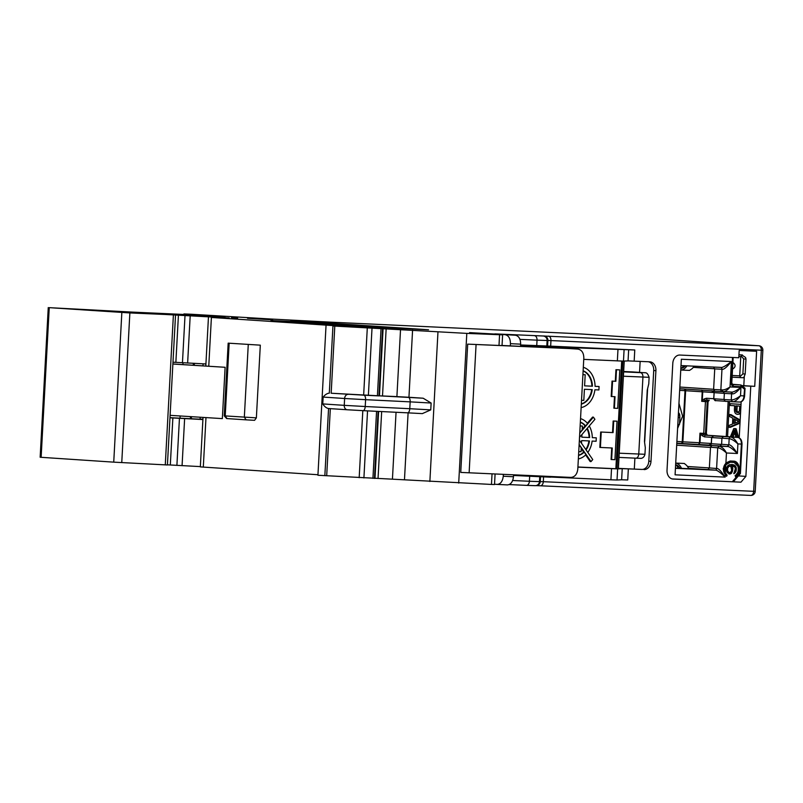 <?xml version="1.0" encoding="UTF-8"?>
<svg xmlns="http://www.w3.org/2000/svg" width="803" height="803" viewBox="0 0 803 803"><rect width="100%" height="100%" fill="white"/><g stroke="black" fill="none" stroke-linecap="round" stroke-linejoin="round"><path stroke-width="1.2" d="M583.119 370.976A17.134 13.179 -86.2 0 1 591.881 386.183L584.594 385.852L585.196 374.74L582.918 374.63M583.129 370.805A17.134 13.179 -86.2 0 1 592.433 386.213M580.338 422.288A17.134 13.179 93.8 0 1 585.076 425.881L585.628 425.921A17.134 13.179 93.8 0 0 580.348 422.117M557.643 347.187L634.771 349.978L547.596 346.023L547.897 340.462L547.124 340.502A4.286 4.266 -93.1 0 0 543.099 335.995L494.889 333.877L515.506 335.242C518.858 336.005 520.575 338.986 520.655 344.166L520.585 345.451L557.643 347.187L557.603 348.05L502.046 345.481M269.898 318.962L191.656 314.264L183.927 313.923L191.997 314.776L187.35 314.625L132.706 312.116L49.244 307.659L129.865 312.939L225.001 317.044L146.136 313.421L229.176 317.978L211.4 317.456L348.944 326.65L393.47 328.869L332.944 325.988L466.804 333.386L502.618 334.851L469.564 332.613L515.506 335.242M640.152 361.37L639.549 372.391M634.902 458.142L634.31 469.093M623.65 371.508L632.091 371.899A4.286 3.292 93.8 0 1 632.142 371.899A4.286 3.292 93.8 0 1 632.192 371.899M557.603 347.96L570.291 348.602M570.15 348.592L577.889 349.104C581.723 349.827 583.701 352.778 583.821 357.947L577.799 469.133C577.116 474.272 574.828 477.032 570.943 477.404L469.133 472.796A85.66 0.863 3.1 0 0 460.741 472.425L467.687 344.136L498.994 345.461L499.566 334.771M502.618 334.851L502.046 345.541L498.994 345.461M467.687 344.136A85.66 0.863 -176.9 0 1 476.079 344.507L469.133 472.796M570 348.582L476.079 344.507M172.886 363.97L225.121 367.292L222.341 418.614L170.095 415.342M317.948 474.734L200.338 466.884L203.018 417.399M260.313 345.16L228.172 343.152L260.313 345.16L256.368 417.861L254.591 420.32L246.17 419.849L226.667 418.554L224.238 415.854L256.368 417.861M202.918 419.246L200.108 419.056L202.928 419.186M202.918 419.337L169.975 417.68M169.965 417.791L202.908 419.557M231.565 317.928L237.588 318.269M205.919 363.97L172.976 362.193M408.105 412.862L404.471 479.813L491.466 484.44L492.038 473.83M178.417 315.298L175.867 362.334M200.108 419.056L200.208 417.229M202.988 365.857L203.099 363.829M386.143 328.818L382.509 395.959L396.903 396.612L400.536 329.471M334.801 326.088L331.167 393.229L363.649 395.156L367.292 328.015M372.01 328.266L368.376 395.407L377.41 395.819L381.044 328.678M382.569 328.738L378.936 395.879L379.458 395.849L383.091 328.708M412.581 330.133L408.948 397.274L423.171 398.218L431.131 403.036L430.759 409.881L422.338 413.615L407.633 412.842A4.286 1.957 92.8 0 1 407.593 412.832L363.086 410.654M430.759 409.881L409.781 408.707L410.152 401.861L365.596 399.673L365.224 406.519L409.781 408.707A4.286 1.957 92.8 0 1 407.613 412.832L422.338 413.615M247.495 318.269L272.618 319.865L247.495 318.269M183.897 314.465L183.927 313.923L183.917 314.465M270.089 318.972L330.314 322.154L290.706 320.337M231.595 317.486L237.618 317.817M105.665 311.263L111.677 311.664M105.675 311.012L111.697 311.343M123.792 311.815L214.381 316.262L123.782 312.016M330.264 323.258L271.012 320.548L369.28 327.062L428.541 329.772L330.264 323.258L330.204 324.472M497.187 484.41C500.6 484.099 502.618 481.368 503.26 476.229L513.468 476.731C512.836 481.87 510.818 484.6 507.406 484.912L494.528 484.239M495.09 473.971L494.518 484.53L491.466 484.44M404.471 479.813L317.928 475.256L326.028 325.576M200.359 466.603L167.415 464.827M175.516 315.308L167.415 464.977L113.735 462.147L40.15 457.248L48.26 307.579M408.948 397.274L396.903 396.612M382.509 395.959L379.458 395.849M378.936 395.879L377.41 395.819M368.376 395.407L363.649 395.156M331.167 393.229L423.171 398.218M183.024 362.805L182.923 364.602M180.143 415.974L180.023 418.132M172.866 417.931L170.316 464.967M347.207 409.761L328.477 408.516C326.349 408.095 324.452 406.559 322.776 403.919L344.246 405.344L344.617 398.499L323.147 397.073C325.095 394.664 327.142 393.35 329.31 393.129L329.401 393.129M328.568 408.526L324.844 475.657M172.876 364.03L225.121 367.292M644.749 440.616L647.579 389.304M526.939 475.416L526.898 476.109L513.539 475.456L513.468 476.731M550.647 476.48L550.607 477.193L526.898 476.109M533.945 346.103L533.895 346.986M648.272 361.741A8.562 6.595 -86.2 0 1 653.722 370.524L648.814 461.183A8.562 6.595 -86.2 0 1 641.768 469.434L618.41 468.37M622.225 468.651L628.337 468.862L627.735 479.983L621.622 479.772L622.225 468.651L618.38 468.852L624.222 361.089L628.056 360.888L628.659 349.767M628.337 468.862L641.768 469.434M648.814 461.183L650.992 461.334L655.91 370.665A8.562 6.595 -86.2 0 0 649.888 361.822A8.562 6.595 -86.2 0 0 649.788 361.812L628.056 360.888M585.076 425.881L582.245 429.203M580.147 425.941L582.416 426.052L582.205 429.926L579.776 432.777M591.701 389.606A17.134 13.179 -86.2 0 1 581.332 403.929M585.196 374.74L582.918 374.62M591.881 386.183L584.594 385.841M581.131 407.613A20.557 15.819 93.8 0 0 594.893 389.756L598.897 389.937L599.078 386.514L595.073 386.323A20.557 15.819 93.8 0 0 583.319 367.302M611.625 459.547L614.917 459.697L617.005 421.204L613.161 421.023L612.538 432.566L600.684 432.024L599.851 447.422L612.247 447.994L611.625 459.547L611.083 459.507L611.705 447.974M577.919 466.995L615.861 468.731L621.693 361.099M614.405 408.225L617.698 408.376L619.786 369.892L615.941 369.701L615.319 381.254L612.027 381.104L611.193 396.491L615.028 396.682L614.405 408.225L613.863 408.195L614.486 396.652M579.525 437.374L594.923 419.337L593.407 417.138L592.594 417.088L587.344 423.241M589.261 425.971A20.557 15.819 -86.2 0 1 592.293 437.655L596.298 437.836L596.117 441.259L592.112 441.078A20.557 15.819 -86.2 0 1 587.816 452.42M585.638 454.96L590.185 461.544L591.008 461.595L592.744 459.557L579.375 440.195M578.551 455.241A17.134 13.179 93.8 0 0 583.661 452.099L581.201 448.536M585.799 449.489A17.134 13.179 93.8 0 0 588.92 440.927M581.954 434.513L581.814 437.173L589.101 437.494A17.134 13.179 93.8 0 0 586.933 428.692M579.124 444.782L581.242 447.843L581.031 451.708L578.752 451.607M586.08 449.911A17.134 13.179 93.8 0 0 589.462 440.947L581.633 440.596L581.482 443.256M580.137 425.951L582.416 426.052M585.628 425.921L587.625 423.582A20.557 15.819 -86.2 0 0 580.539 418.624M578.541 455.442A17.134 13.179 93.8 0 0 584.203 452.139L583.661 452.099M584.203 452.139L585.939 454.649A20.557 15.819 -86.2 0 1 578.351 458.935M592.293 437.655L596.298 437.836M581.814 437.173L589.653 437.535A17.134 13.179 93.8 0 0 587.254 428.32M589.101 437.494L589.653 437.535M581.533 400.296L583.811 400.396L584.413 389.274L592.243 389.636A17.134 13.179 -86.2 0 1 581.322 404.12M599.078 386.514L595.073 386.333M737.305 437.364L734.775 428.651L733.791 428.591L736.09 428.712L738.67 437.605M734.725 432.536L733.059 437.023M740.135 420.742L729.636 414.549L730.951 414.609L740.175 420.049M740.005 423.161L730.268 427.347L728.943 427.286L740.035 422.529M729.465 401.56L727.568 436.601M730.228 403.698L741.018 404.391L730.228 403.698L730.128 405.455L734.615 405.756L734.424 409.139C734.323 412.411 735.327 414.127 737.455 414.308L740.507 413.936M547.596 346.023L520.605 344.969M577.909 467.145L617.637 468.892L617.035 480.013L621.622 479.772M617.035 480.013L610.922 479.803L611.525 468.681M550.617 477.042L610.922 479.803M615.861 468.731L617.637 468.892M624.072 350.008L623.469 361.129L624.102 361.099L618.27 468.862M623.469 361.129L583.751 359.373M616.955 468.801L622.787 361.129M520.655 344.166L510.437 343.664L510.317 345.922M738.78 357.747L679.85 355.046A8.562 6.595 -86.2 0 0 672.804 363.297L667.022 470.207A8.562 6.595 -86.2 0 0 673.034 479.06A8.562 6.595 -86.2 0 0 673.135 479.06L740.958 482.171L745.887 476.39L750.775 386.163L754.73 386.343L756.627 351.272L739.182 350.479L738.78 357.747M650.992 461.334A8.562 6.595 -86.2 0 1 643.946 469.584M672.141 478.919L740.958 482.171M742.032 385.771L750.775 386.163M739.202 437.996L741.169 401.641M738.399 475.898L745.887 476.39M728.15 401.49L726.253 436.511M743.809 385.661L744.321 376.205M742.042 385.581L754.73 386.343M503.361 474.342L503.26 476.229M510.437 343.664C510.357 338.485 508.65 335.503 505.298 334.741M263.183 318.691L262.641 318.691M737.455 414.308C738.981 414.489 740.045 413.525 740.667 411.417M735.869 405.836L739.794 406.097L739.422 411.136L737.515 412.551C736.19 412.431 735.578 411.337 735.678 409.279L735.869 405.836M735.678 409.279L737.003 409.339C736.893 411.397 737.505 412.491 738.83 412.612M737.184 405.927L737.003 409.339M729.636 414.549L729.536 416.426L732.808 418.202L732.497 424.074L729.054 425.409L728.943 427.286M734.042 418.875L738.951 421.555L733.781 423.572L734.042 418.875M735.317 419.578L735.136 423.04M733.791 428.591L730.399 436.782M731.774 436.872L734.193 430.378L735.909 437.254M734.775 428.651L736.09 428.712M617.005 421.204L613.161 421.023M613.713 421.053L613.08 432.606L612.538 432.566M613.08 432.606L600.684 432.024M601.236 432.064L600.403 447.452M619.786 369.892L616.493 369.741L615.861 381.284L615.319 381.254M616.493 369.741L615.941 369.701M615.861 381.284L612.027 381.104M612.569 381.134L611.735 396.531M593.407 417.138L579.756 433.138M579.144 444.43L591.008 461.595M619.233 453.193L644.95 454.287L645.301 447.733L644.468 441.459L647.248 390.138L648.764 383.864L649.115 377.31L623.399 376.216M741.289 385.219L741.049 385.059A1.716 1.064 111.9 0 1 741.5 386.725L733.611 386.363C732.025 386.082 731.212 384.908 731.162 382.82L731.784 382.84L733.159 357.486M741.159 385.199L741.5 386.725L744.361 389.094L744.953 388.19L741.5 385.33M686.906 365.847A12.848 8.211 92.6 0 1 680.763 370.012L689.496 370.414L691.393 369.179A12.848 8.211 -87.4 0 0 694.113 366.178M680.824 368.748A12.848 8.211 -87.4 0 0 683.614 365.696M678.224 468.209A12.848 8.211 -87.4 0 0 675.644 464.505M688.723 468.691A12.848 8.211 -87.4 0 0 686.204 465.037L684.297 463.472M681.516 468.36A12.848 8.211 -87.4 0 0 675.714 463.1L684.347 463.472M725.802 475.567L726.022 475.065C724.266 473.71 723.403 471.622 723.443 468.811C723.955 464.716 725.842 462.518 729.074 462.207L733.46 462.438L729.074 462.207M726.022 475.065L727.116 475.135L725.37 473.057L724.436 468.882L725.822 464.807L730.168 462.287M727.116 475.135L726.615 476.269L725.27 474.944L723.172 468.811L725.922 462.919L730.238 461.002L733.631 461.153M725.922 462.919L726.454 452.992C722.871 449.68 719.95 447.954 717.721 447.793L716.597 468.49C718.273 468.119 721.134 470.99 725.149 477.112L675.082 474.824L681.345 359.242L731.413 361.541C726.745 367.292 723.603 369.862 721.967 369.26L714.73 368.878L713.445 367.011M675.443 468.079L707.955 469.564L709.36 467.928L710.494 447.221L711.9 445.565L720.191 445.946L721.596 444.3L728.833 444.872C730.509 444.501 733.37 447.371 737.385 453.494C732.346 448.576 729.024 446.247 727.418 446.528L728.833 444.872L729.164 438.719A1.716 1.305 -85.4 0 1 730.569 437.063C732.808 437.223 735.257 439.502 737.907 443.918C734.313 440.606 731.403 438.87 729.164 438.719L721.937 438.137L723.342 436.491L737.676 437.394L723.342 436.491M678.344 414.539L677.812 424.446M737.786 437.404A1.716 1.315 -85.4 0 0 737.676 437.394A6.424 4.105 92.6 0 1 741.39 444.079L737.907 443.918L737.385 453.494L726.454 452.992C724.637 449.369 722.188 447.09 719.127 446.147L711.9 445.565M714.128 392.647L713.797 398.78L715.814 400.617L724.788 401.209L715.804 400.617C715.373 401.038 714.67 400.426 713.696 398.79L714.128 392.637C714.148 391.754 713.295 391.131 711.558 390.76L714.128 392.647L724.356 393.36L723.142 391.583M678.525 412.772L678.977 413.174L678.425 413.144M678.977 413.174L679.418 413.926L678.384 413.886M679.418 413.926L679.699 414.679L678.374 414.619M679.699 414.679L679.8 415.783L678.475 415.723M679.8 415.783L679.86 417.61L678.535 417.55M679.86 417.61L679.479 424.526L678.164 424.466M729.254 472.696L730.529 472.485L731.694 470.387L730.86 466.332L728.973 466.252L727.598 468.33L727.659 471.01L729.254 472.696L727.548 472.325L726.564 470.909M722.158 389.937C724.296 390.017 726.926 389.023 730.037 386.936L731.413 361.541C725.812 365.947 722.238 367.894 720.682 367.393L681.004 365.576L720.703 367.393A1.797 1.375 -87 0 1 721.967 369.26L720.853 389.867L722.158 389.937L723.031 391.683L714.831 391.262L713.616 389.485L720.853 389.867A1.716 1.305 93 0 0 722.078 391.643L723.031 391.683C725.229 391.744 727.558 390.158 730.037 386.936L740.968 387.427C736.873 392.155 733.982 394.293 732.306 393.821L731.593 393.791A1.716 1.305 93 0 0 730.479 392.025M728.642 472.395L727.548 472.325M728.04 471.833L726.946 471.762M727.659 471.01L726.574 470.939M727.498 470.197L726.484 470.136M727.598 468.33L726.595 468.259M727.849 467.537L726.765 467.466L727.879 466.172L730.248 466.041M728.311 466.754L727.217 466.684M728.973 466.252L727.879 466.172M729.616 466.011L728.522 465.941M709.43 445.243L708.607 445.284C710.374 445.113 711.287 444.591 711.358 443.728L721.596 444.41M704.552 398.81L702.284 400.145L702.735 391.814L701.641 390.047L702.223 391.774L701.702 401.339L707.584 400.004A1.716 1.204 93.7 0 0 707.594 400.004L707.584 400.004A1.716 1.204 93.7 0 1 706.489 398.248L704.552 398.81L705.446 401.57L701.702 401.339L702.284 400.145L702.816 400.787M678.957 403.327L682.63 416.175L677.591 428.451M732.306 393.821A1.716 1.124 -87.1 0 0 731.282 392.065L723.051 391.693L731.292 392.065C732.878 392.436 736.11 390.89 740.968 387.427L740.517 395.738C736.853 398.509 733.761 399.914 731.262 399.944L724.025 399.563L724.356 393.36M735.267 475.988L737.535 472.776M737.957 466.392L732.908 461.123M725.27 474.944L725.149 477.112C720.11 472.194 716.788 469.865 715.182 470.146L675.433 468.32M730.69 472.736L731.774 472.806L731.101 473.579L728.933 473.991L731.433 471.19M731.633 467.737L730.85 465.78L732.366 465.87L732.838 468.832L731.774 472.806M733.872 472.977L735.026 471.09M735.207 467.898L733.822 465.379L731.463 464.485M732.547 368.748L731.834 367.001M733.059 368.778C735.638 366.941 735.749 364.943 733.39 362.785A1.716 1.305 -85.2 0 1 732.798 364.12M733.611 386.363L732.627 384.577L740.507 384.938A1.716 1.315 -85.4 0 1 740.547 384.938L732.155 384.266L740.507 384.938L741.5 386.725M733.53 461.153C739.924 460.972 741.53 473.67 735.488 476.671L735.116 475.506C740.195 472.977 738.85 462.287 733.46 462.438L732.456 462.367M731.101 473.579L730.007 473.509M730.027 474.061L727.157 472.596L726.454 469.885L727.518 465.911L729.475 464.666L732.436 464.535L734.916 465.449L736.271 467.657L736.07 471.391L733.832 473.7L735.367 468.681L734.825 467.055L732.366 465.87M732.798 464.796L733.892 464.867M733.822 465.379L734.916 465.449M734.615 466.212L735.709 466.292M735.177 467.577L736.271 467.657M735.357 468.932L736.411 469.002M735.297 469.996L736.351 470.066M734.976 471.321L736.07 471.391M734.273 472.626L735.367 472.706M733.852 473.429L734.484 473.469M730.85 465.78L731.945 465.85M731.603 467.416L732.697 467.487M731.784 468.771L732.838 468.832M731.714 470.106L732.758 470.177M731.392 471.431L732.477 471.502M732.527 401.721L739.593 402.042A6.424 4.105 92.6 0 0 744 395.899L740.517 395.738C737.405 399.864 734.725 401.851 732.487 401.721L725.239 401.339L724.025 399.563M725.25 401.339L739.603 402.042A6.424 4.105 92.6 0 1 739.593 402.042C742.434 401.871 744.1 399.824 744.612 395.919L744 395.899L744.652 388.1M738.85 356.472L740.767 356.622L739.724 375.864L732.185 375.473M740.767 356.622L741.159 355.95L743.688 358.941L742.875 373.907L740.045 376.577L739.724 375.864M738.951 354.715L741.761 354.936L741.159 355.95M740.015 473.64L739.824 472.947L740.015 473.64M740.045 376.577L740.537 377.621L732.085 377.169L743.698 377.761L745.184 374.017L742.875 373.907M743.688 358.941L745.997 359.051L745.184 374.017M741.761 354.936L745.565 357.476L745.997 359.051M738.951 354.695L742.424 354.966M731.834 436.922L707.353 435.256L706.349 433.469L708.075 401.741L709.26 400.105M713.455 435.979L711.699 437.555L711.358 443.728M719.699 436.159L705.686 435.196L699.975 433.168L699.463 442.734L698.69 444.42L699.975 442.764L711.277 443.477M731.834 436.882L730.86 436.842M722.931 436.561L713.857 435.959C713.476 435.507 712.713 436.039 711.599 437.545L711.267 443.698L708.668 445.294M701.029 433.851L700.427 434.433L699.975 442.764L682.871 441.831L685.642 390.74A1.716 0.693 93.6 0 0 685.26 389.094M708.075 401.741L705.446 401.57L703.729 433.379L699.975 433.168L700.427 434.433L704.402 436.852L711.629 437.314M704.402 436.852A1.716 1.204 93.6 0 1 705.686 435.196L706.499 435.226A1.716 1.084 92 0 1 705.496 433.439L707.212 401.691A1.716 1.084 93.3 0 1 708.316 400.055M706.349 433.469L703.729 433.379L702.535 436.039M676.066 464.897A11.132 7.117 92.6 0 1 680.061 468.29M685.371 365.777A11.132 7.117 92.6 0 1 681.476 368.246M211.4 317.456L208.76 366.218M205.98 417.59L203.3 467.135M466.804 333.386L458.704 483.055M182.452 362.775L185.001 315.73M190.181 316.021L187.631 363.066M194.356 363.398L194.246 365.305M191.465 416.677L191.355 418.795M437.976 331.82L429.866 481.499M543.099 335.995L758.805 345.752L575.912 333.626L330.354 322.154A4.286 2.74 92.6 0 1 330.354 322.154A4.286 2.74 92.6 0 0 330.284 322.154M543.571 476.872L543.31 481.69L753.656 491.326A4.286 2.74 92.6 0 1 750.735 495.421A4.286 2.74 92.6 0 1 750.695 495.421L540.419 485.785M539.746 476.701L539.486 481.619L543.31 481.69A4.286 2.74 92.6 0 1 540.389 485.785L536.223 485.624M534.989 485.664L526.507 485.373M526.437 485.363L509.243 484.58L526.467 485.363A4.286 2.74 92.6 0 1 526.437 485.363M507.406 484.912L497.318 484.42M392.436 479.15L396.05 412.27M381.666 411.568L378.042 478.488M323.147 397.073L322.776 403.919M330.334 408.647L326.691 475.757M359.182 477.695L362.815 410.644M372.933 478.357L376.567 411.317M367.543 410.875L363.91 477.946M374.981 478.387L378.614 411.417M378.093 411.387L374.469 478.407M407.613 412.832L363.066 410.654A4.286 1.957 92.8 0 1 363.036 410.654L347.257 409.761A4.286 3.292 93.8 0 1 344.246 405.344L365.224 406.519A4.286 1.957 92.8 0 1 363.066 410.654L347.308 409.771A4.286 3.292 93.8 0 1 347.257 409.761L328.517 408.526M176.901 465.409L179.44 418.363M184.62 418.654L182.07 465.7M165.277 464.887L173.378 315.218M129.865 312.939L121.755 462.608M49.244 307.659L41.134 457.329M121.845 312.467L113.735 462.147M329.31 393.129L332.944 325.988M363.879 395.257A4.286 1.957 92.8 0 1 365.596 399.673L344.617 398.499A4.286 3.292 93.8 0 1 348.141 394.373M431.131 403.036L410.152 401.861A4.286 1.957 92.8 0 0 408.426 397.445M229.156 343.232L225.221 415.934L227.058 418.584M246.17 419.849L244.333 417.199L248.268 344.497M536.735 345.712L537.036 340.151L519.973 339.368M512.675 480.505L529.398 481.268L529.669 476.239M617.356 360.918L617.959 349.797M536.143 485.624L540.389 485.785A4.286 2.74 92.6 0 1 540.349 485.785L750.735 495.421A4.286 4.286 0 0 0 755.211 491.376L753.656 491.326L761.304 350.208L550.958 340.572L550.657 346.123M634.771 349.978L634.169 361.099M655.91 370.665L653.722 370.524M535.45 485.664L526.467 485.363A4.286 2.74 92.6 0 0 529.398 481.268L539.486 481.619A4.286 4.266 86.9 0 1 535.45 485.664L536.233 485.624A4.286 4.266 86.9 0 0 540.258 481.579L540.519 476.731M534.537 335.694A4.286 2.74 92.6 0 1 537.036 340.151L547.124 340.502L546.823 346.063M576.012 333.626A4.286 3.292 93.8 0 0 575.962 333.626A4.286 3.292 93.8 0 0 575.912 333.626A4.286 2.74 -87.4 0 0 575.871 333.616A4.286 2.74 -87.4 0 0 575.841 333.616L330.314 322.154M755.211 491.376L762.85 350.259L761.304 350.208A4.286 2.74 -87.4 0 0 758.805 345.752A4.286 3.292 -86.2 0 1 758.855 345.752L575.962 333.626A4.286 4.286 0 0 0 575.871 333.616M548.459 336.116A4.286 2.74 -87.4 0 1 550.958 340.572L547.897 340.462A4.286 4.266 -93.1 0 0 543.872 335.955M644.95 454.287C643.906 458.884 639.941 458.443 640.664 458.342L635.835 458.182A4.286 2.74 -87.4 0 1 635.795 458.182L619.003 457.409L635.835 458.182A4.286 2.74 -87.4 0 0 638.756 454.086L642.932 377.109A4.286 2.74 92.6 0 0 640.433 372.652L632.091 371.899M623.63 371.879L640.433 372.652M644.468 441.459L645.301 447.733M647.248 390.138L648.764 383.864M740.848 385.008A1.716 1.064 111.9 0 1 741.049 385.059L740.547 384.938A1.716 1.315 -85.4 0 1 740.848 385.008M684.286 366.901L682.831 366.83M677.18 466.282L678.575 466.342M693.993 468.932L688.633 468.48M688.542 468.3L707.242 469.534M720.191 445.946L727.418 446.528L719.127 446.147L717.721 447.793L710.484 447.221M687.488 466.483L709.36 467.928M713.797 398.78L724.025 399.472M714.73 368.778L693.3 367.352M709.36 467.918L716.597 468.49A1.716 1.305 -85.4 0 1 715.182 470.146L707.955 469.564M676.688 445.183L710.474 447.422M714.73 368.878L713.626 389.284L679.84 387.046M714.841 391.262L722.068 391.633M714.028 392.547L679.659 390.338M732.487 401.721L731.262 399.944L731.593 393.791L724.356 393.41M732.687 366.078L732.727 365.475M679.75 388.732L714.208 391.011L679.75 388.732M684.196 389.023A1.716 1.315 -86.2 0 1 685.009 390.69L682.249 441.801L682.871 441.831A1.716 0.693 93.1 0 1 682.108 443.527L709.872 445.123M733.39 362.785L732.868 362.745M732.567 384.577L731.784 382.84M676.889 441.439L682.249 441.801A1.716 1.315 -86.2 0 1 680.844 443.447L682.108 443.527M731.162 382.82L732.537 357.455M725.822 464.807L725.37 473.057M713.696 398.72L706.489 398.248M732.366 481.68L739.824 472.947L741.39 444.079L742.002 444.099C741.922 440.164 740.496 437.926 737.706 437.394L730.559 436.822M721.596 444.3L721.927 438.237L711.699 437.555M711.287 445.735L676.778 443.447M708.718 445.294L714.941 445.705M676.799 443.176L680.844 443.447M707.353 435.256L706.499 435.226M717.049 436.069L717.581 435.949M208.449 317.215L205.809 366.027M190.371 418.754L190.482 416.616M193.262 365.245L193.362 363.347M224.238 415.854L228.172 343.152M762.85 350.259A4.286 4.286 0 0 0 758.855 345.752M269.989 318.972L263.093 318.691M649.115 377.31C646.957 371.357 645.732 373.114 642.169 372.562L632.142 371.899M644.699 441.459L647.479 390.138M733.43 481.72L740.386 473.569M745.023 388.361L744.612 395.919M740.416 473.509L742.002 444.099M719.719 436.159L720.582 436.18"/></g></svg>
